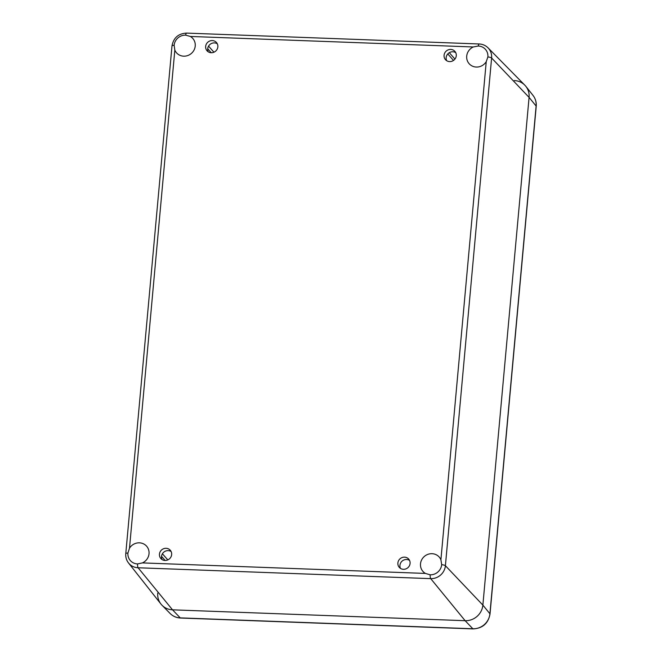 <?xml version="1.0" encoding="UTF-8"?>
<svg xmlns="http://www.w3.org/2000/svg" width="662" height="662" viewBox="0 0 662 662"><rect width="100%" height="100%" fill="white"/><g stroke="black" fill="none" stroke-linecap="round" stroke-linejoin="round"><path stroke-width="0.99" d="M400.477 568.393A6.264 5.933 138.6 0 1 409.538 560.391M446.676 60.672A6.264 5.933 138.6 0 1 455.737 52.679M162.049 559.531A6.264 5.933 138.6 0 1 171.11 551.529M404.532 557.147A6.264 5.933 138.6 0 1 407.908 567.673A6.264 5.933 138.6 0 1 398.557 560.697A6.264 5.933 138.6 0 1 404.532 557.147M450.739 49.435A6.264 5.933 138.6 0 1 454.107 59.961A6.264 5.933 138.6 0 1 444.756 52.977A6.264 5.933 138.6 0 1 450.739 49.435M217.318 43.816A6.264 5.933 -41.4 0 0 208.249 51.818M212.312 40.572A6.264 5.933 138.6 0 1 215.68 51.098A6.264 5.933 138.6 0 1 206.329 44.122A6.264 5.933 138.6 0 1 212.312 40.572M166.104 548.293A6.264 5.933 138.6 0 1 169.48 558.819A6.264 5.933 138.6 0 1 160.13 551.835A6.264 5.933 138.6 0 1 166.104 548.293M129.495 548.202A10.857 10.286 138.6 0 1 146.592 546.175A10.857 10.286 138.6 0 1 142.429 562.907L137.53 563.933A10.857 10.286 138.6 0 1 130.356 560.582A10.857 10.286 138.6 0 1 127.923 553.01L129.495 548.202L174.826 50.105L174.131 45.297A10.857 10.286 138.6 0 1 185.658 35.152L190.342 36.451A10.857 10.286 138.6 0 1 192.799 38.462A10.857 10.286 138.6 0 1 191.467 53.357A10.857 10.286 138.6 0 1 176.522 52.828A10.857 10.286 138.6 0 1 174.826 50.105M486.239 61.674A10.857 10.286 138.6 0 1 469.135 63.701A10.857 10.286 138.6 0 1 473.305 46.969L478.27 46.026A10.857 10.286 138.6 0 1 485.453 49.377A10.857 10.286 138.6 0 1 487.877 56.949L486.239 61.674L440.909 559.771L441.678 564.669A10.857 10.286 138.6 0 1 430.151 574.806L425.393 573.424A10.857 10.286 138.6 0 1 422.935 571.414A10.857 10.286 138.6 0 1 424.259 556.519A10.857 10.286 138.6 0 1 439.212 557.048A10.857 10.286 138.6 0 1 440.909 559.771M127.923 553.01A4.179 0.943 -174.8 0 0 125.78 553.631C125.499 557.114 126.417 560.234 128.519 562.973L160.957 604.042A16.699 15.83 -41.4 0 0 172.525 609.826L465.138 620.699A16.699 15.83 -41.4 0 0 482.871 605.101L529.079 97.388A16.699 15.83 -41.4 0 0 524.776 85.133L488.051 47.846C485.602 45.43 482.639 44.139 479.164 43.973A4.179 0.943 -87.9 0 0 478.27 46.026M514.291 80.582A16.699 15.83 138.6 0 1 525.868 86.358A16.699 15.83 138.6 0 1 529.079 97.388L482.871 605.101A16.699 15.83 138.6 0 1 465.138 620.699L172.525 609.826A16.699 15.83 138.6 0 1 162.041 605.275A16.699 15.83 138.6 0 1 157.746 593.02M454.943 59.075L449.291 52.67M453.511 60.432L447.769 53.928M167.809 559.887L162.405 553.771M211.228 52.728L207.719 48.748M213.934 52.207L208.563 46.133M174.131 45.297A4.179 0.943 -174.8 0 0 171.988 45.918L125.78 553.631M190.342 36.451L473.305 46.969M185.658 35.152A4.179 0.943 -87.9 0 1 186.552 33.1L479.164 43.973M425.393 573.424L142.429 562.907M430.151 574.806A4.179 0.943 92.1 0 0 430.714 578.638A13.836 13.108 -41.4 0 0 445.402 565.712A4.179 0.943 -174.8 0 0 441.678 564.669M473.115 628.9A5.569 1.258 -87.9 0 1 472.85 628.759L180.238 617.886A5.569 1.258 -87.9 0 0 180.503 618.027L473.115 628.9C482.631 628.362 488.266 623.405 490.012 614.03A5.569 1.25 -174.8 0 0 489.913 613.757L482.871 605.101L445.402 565.712L491.609 57.999A13.836 13.108 -41.4 0 0 488.051 47.846M487.877 56.949A4.179 0.943 5.2 0 1 491.609 57.999L529.079 97.388L536.121 106.036A5.569 1.25 5.2 0 1 536.22 106.317C536.543 102.254 535.484 98.63 533.026 95.427A16.07 15.226 138.6 0 1 536.121 106.036L489.913 613.757A16.07 15.226 138.6 0 1 472.85 628.759L465.138 620.699L430.714 578.638L138.101 567.764A4.179 0.943 92.1 0 1 137.53 563.933M128.519 562.973A13.836 13.108 -41.4 0 0 138.101 567.764L172.525 609.826L180.238 617.886A16.07 15.226 138.6 0 1 170.151 613.509L162.041 605.275M161.52 556.361L165.128 560.449M186.552 33.1C178.351 33.572 173.494 37.842 171.988 45.918M180.503 618.027C176.456 617.828 173.005 616.322 170.151 613.509M490.012 614.03L536.22 106.317M533.026 95.427L525.868 86.358"/></g></svg>
